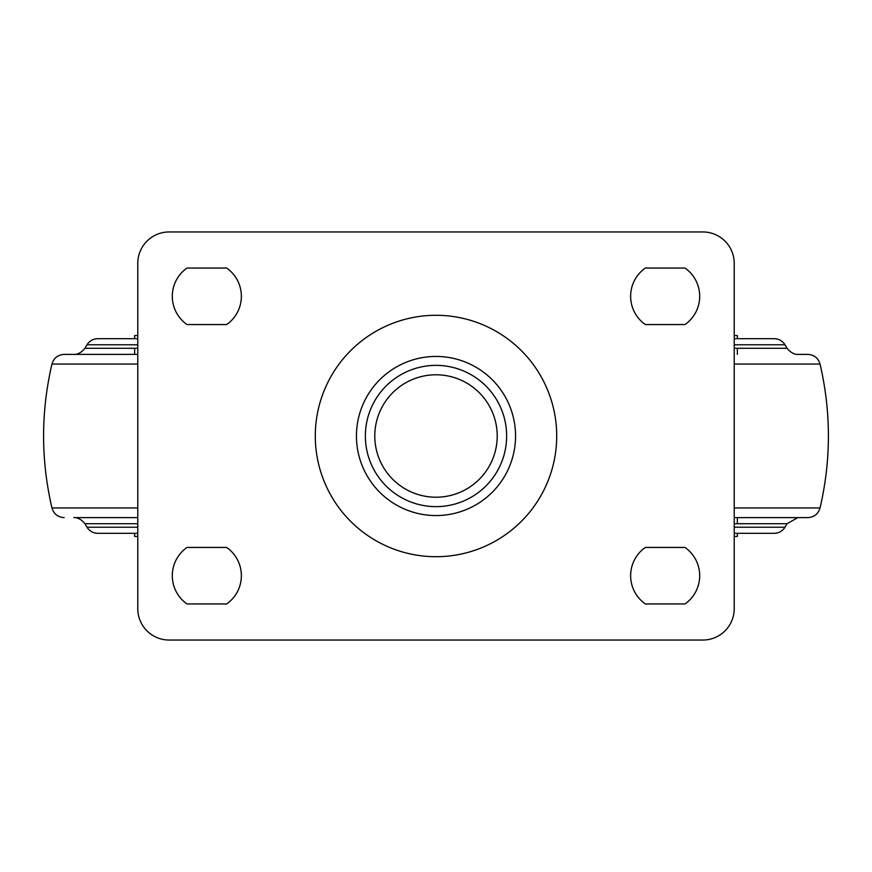 <?xml version="1.0" encoding="UTF-8"?>
<svg xmlns="http://www.w3.org/2000/svg" width="872" height="872" viewBox="0 0 872 872"><rect width="100%" height="100%" fill="white"/><g stroke="black" fill="none" stroke-linecap="round" stroke-linejoin="round"><path stroke-width="1.31" d="M137.776 527.222L87.026 527.222C89.554 531.135 93.141 533.163 97.795 533.315L137.776 533.315L134.637 533.315L134.637 536.454L137.776 536.454M137.776 338.685L97.795 338.685L137.776 338.685M734.224 527.222L784.974 527.222C782.446 531.135 778.86 533.163 774.205 533.315L734.224 533.315M137.776 517.619L74.164 517.619C72.42 517.826 78.567 515.875 84.933 523.712L137.776 523.712M734.224 364.06L820.051 364.06C831.179 412.02 831.179 459.98 820.051 507.94C818.209 513.99 814.132 517.216 807.821 517.619L734.224 517.619L797.836 517.619L737.363 517.619L737.363 523.712L737.363 517.619M820.051 364.06C818.209 358.011 814.132 354.784 807.821 354.381L797.836 354.381C799.58 354.174 793.433 356.125 787.067 348.288L734.224 348.288M737.363 338.685L774.205 338.685L734.224 338.685L737.363 338.685L737.363 335.546L734.224 335.546M137.776 354.381L64.179 354.381L134.637 354.381L134.637 348.288L134.637 354.381M97.795 533.315L134.637 533.315M137.776 335.546L134.637 335.546L134.637 338.685M737.363 533.315L737.363 536.454L734.224 536.454M737.363 348.288L737.363 354.381L737.363 348.288M226.687 268.053A34.531 34.531 0 0 1 226.687 324.558L186.979 324.558A34.531 34.531 0 0 1 186.979 268.053L226.687 268.053M685.021 268.053A34.531 34.531 0 0 1 685.021 324.558L645.313 324.558A34.531 34.531 0 0 1 645.313 268.053L685.021 268.053M699.693 575.694A34.531 34.531 0 0 0 685.021 547.442L645.313 547.442A34.531 34.531 0 0 0 645.313 603.947L685.021 603.947A34.531 34.531 0 0 0 699.693 575.694M241.37 575.694A34.531 34.531 0 0 0 226.687 547.442L186.979 547.442A34.531 34.531 0 0 0 186.979 603.947L226.687 603.947A34.531 34.531 0 0 0 241.37 575.694M137.776 608.656L137.776 263.344A31.392 31.392 0 0 1 169.168 231.952L702.832 231.952A31.392 31.392 0 0 1 734.224 263.344L734.224 608.656A31.392 31.392 0 0 1 702.832 640.048L169.168 640.048A31.392 31.392 0 0 1 137.776 608.656M436 506.632A70.632 70.632 0 0 0 506.632 436A70.632 70.632 0 0 0 436 365.368A70.632 70.632 0 0 0 365.368 436A70.632 70.632 0 0 0 436 506.632A70.632 70.632 0 0 0 506.632 436A70.632 70.632 0 0 0 436 365.368M784.974 527.222L787.067 523.712L734.224 523.712M820.051 507.94L734.224 507.94M137.776 348.288L84.933 348.288C78.567 356.125 72.42 354.174 74.164 354.381M787.067 348.288L784.974 344.778L734.224 344.778M137.776 344.778L87.026 344.778C89.554 340.865 93.141 338.837 97.795 338.685M137.776 364.06L51.949 364.06C53.792 358.011 57.868 354.784 64.179 354.381M137.776 507.94L51.949 507.94C53.792 513.99 57.868 517.216 64.179 517.619M556.707 436A120.707 120.707 0 0 0 436 315.293A120.707 120.707 0 0 0 315.293 436A120.707 120.707 0 0 0 436 556.707A120.707 120.707 0 0 0 556.707 436M515.559 436A79.559 79.559 0 0 0 436 356.441A79.559 79.559 0 0 0 356.441 436A79.559 79.559 0 0 0 436 515.559A79.559 79.559 0 0 0 515.559 436M436 497.214A61.214 61.214 0 0 0 497.214 436A61.214 61.214 0 0 0 436 374.786A61.214 61.214 0 0 0 374.786 436A61.214 61.214 0 0 0 436 497.214M784.974 344.778C782.446 340.865 778.86 338.837 774.205 338.685M87.026 344.778L84.933 348.288M51.949 364.06C40.821 412.02 40.821 459.98 51.949 507.94M787.067 523.712L797.836 517.619M87.026 527.222L84.933 523.712"/></g></svg>

